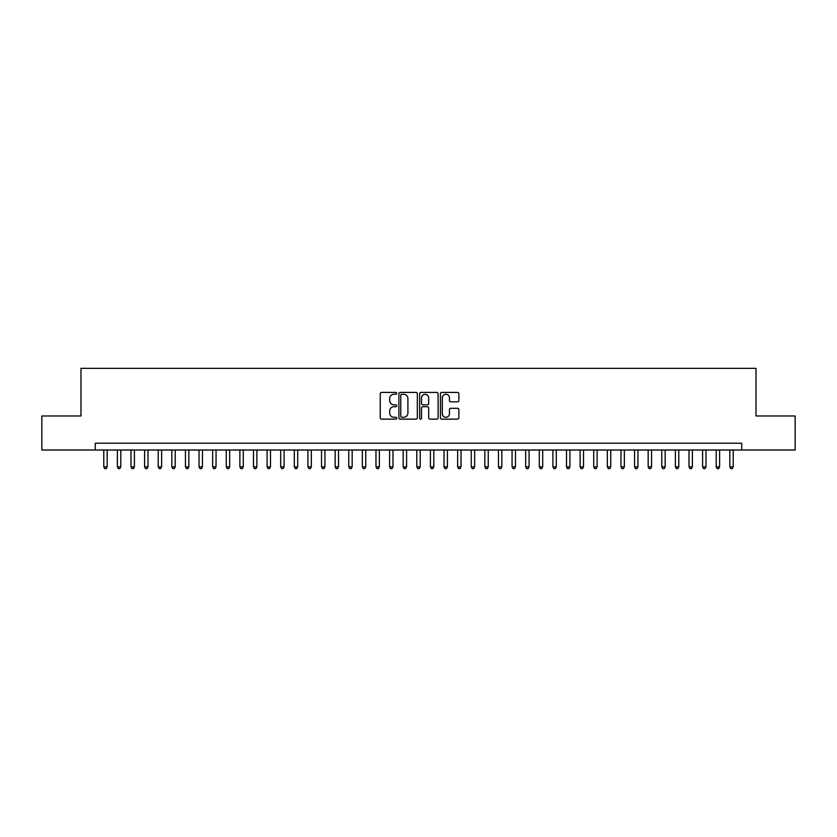 <?xml version="1.0" encoding="UTF-8"?>
<svg xmlns="http://www.w3.org/2000/svg" width="837" height="837" viewBox="0 0 837 837"><rect width="100%" height="100%" fill="white"/><g stroke="black" fill="none" stroke-linecap="round" stroke-linejoin="round"><path stroke-width="1.26" d="M396.728 393.348A0.931 0.931 0 0 0 395.786 392.417L381.599 392.417A1.339 1.339 0 0 0 380.26 393.756L380.26 417.799A1.339 1.339 0 0 0 381.599 419.138L395.786 419.138A0.931 0.931 0 0 0 396.728 418.197A0.931 0.931 0 0 0 395.786 417.265L393.955 417.265A4.279 4.279 0 0 1 389.676 412.986L389.676 410.988A4.279 4.279 0 0 1 393.955 406.709L395.786 406.709A0.931 0.931 0 0 0 396.728 405.778A0.931 0.931 0 0 0 395.786 404.836L393.955 404.836A4.279 4.279 0 0 1 389.676 400.567L389.676 398.558A4.279 4.279 0 0 1 393.955 394.29L395.786 394.29A0.931 0.931 0 0 0 396.728 393.348M457.546 401.833A1.339 1.339 0 0 0 458.875 400.494L458.875 393.756A1.339 1.339 0 0 0 457.546 392.417L441.779 392.417A1.339 1.339 0 0 0 440.44 393.756L440.44 417.799A1.339 1.339 0 0 0 441.779 419.138L457.546 419.138A1.339 1.339 0 0 0 458.875 417.799L458.875 409.649A1.339 1.339 0 0 0 457.546 408.31L450.798 408.31A1.339 1.339 0 0 0 449.459 409.649L449.459 413.687A3.578 3.578 0 0 1 445.891 417.265A3.578 3.578 0 0 1 442.313 413.687L442.313 397.857A3.578 3.578 0 0 1 445.891 394.29A3.578 3.578 0 0 1 449.459 397.857L449.459 400.494A1.339 1.339 0 0 0 450.798 401.833L457.546 401.833M95.272 450.003L41.85 450.003L41.85 415.979L80.98 415.979L80.98 368.353L756.02 368.353L756.02 415.979L795.15 415.979L795.15 450.003L741.728 450.003L741.728 443.202L95.272 443.202L95.272 450.003L741.728 450.003M417.328 393.756A1.339 1.339 0 0 0 415.999 392.417L400.232 392.417A1.339 1.339 0 0 0 398.893 393.756L398.893 417.799A1.339 1.339 0 0 0 400.232 419.138L415.999 419.138A1.339 1.339 0 0 0 417.328 417.799L417.328 393.756M421.001 392.417L436.768 392.417A1.339 1.339 0 0 1 438.107 393.756L438.107 417.799A1.339 1.339 0 0 1 436.768 419.138L430.019 419.138A1.339 1.339 0 0 1 428.69 417.799L428.69 408.048A1.339 1.339 0 0 0 427.351 406.709L422.873 406.709A1.339 1.339 0 0 0 421.534 408.048L421.534 418.197A0.931 0.931 0 0 1 420.603 419.138A0.931 0.931 0 0 1 419.672 418.197L419.672 393.756A1.339 1.339 0 0 1 421.001 392.417M401.697 394.29A0.931 0.931 0 0 0 400.766 395.221L400.766 416.324A0.931 0.931 0 0 0 401.697 417.265L403.643 417.265A4.279 4.279 0 0 0 407.912 412.986L407.912 398.558A4.279 4.279 0 0 0 403.643 394.29L401.697 394.29M428.69 397.931A3.578 3.578 0 0 0 425.112 394.353A3.578 3.578 0 0 0 421.534 397.931L421.534 403.507A1.339 1.339 0 0 0 422.873 404.836L427.351 404.836A1.339 1.339 0 0 0 428.69 403.507L428.69 397.931M103.778 450.003L103.778 466.879L107.178 466.879L107.178 450.003M107.178 466.879L106.153 468.647L104.792 468.647L103.778 466.879M117.389 450.003L117.389 466.879L120.79 466.879L120.79 450.003M120.79 466.879L119.764 468.647L118.404 468.647L117.389 466.879M130.99 450.003L130.99 466.879L134.401 466.879L134.401 450.003M134.401 466.879L133.376 468.647L132.016 468.647L130.99 466.879M144.602 450.003L144.602 466.879L148.003 466.879L148.003 450.003M148.003 466.879L146.988 468.647L145.628 468.647L144.602 466.879M158.214 450.003L158.214 466.879L161.614 466.879L161.614 450.003M161.614 466.879L160.599 468.647L159.239 468.647L158.214 466.879M171.826 450.003L171.826 466.879L175.226 466.879L175.226 450.003M175.226 466.879L174.201 468.647L172.84 468.647L171.826 466.879M185.437 450.003L185.437 466.879L188.838 466.879L188.838 450.003M188.838 466.879L187.812 468.647L186.452 468.647L185.437 466.879M199.039 450.003L199.039 466.879L202.449 466.879L202.449 450.003M202.449 466.879L201.424 468.647L200.064 468.647L199.039 466.879M212.65 450.003L212.65 466.879L216.051 466.879L216.051 450.003M216.051 466.879L215.036 468.647L213.676 468.647L212.65 466.879M226.262 450.003L226.262 466.879L229.662 466.879L229.662 450.003M229.662 466.879L228.647 468.647L227.287 468.647L226.262 466.879M239.874 450.003L239.874 466.879L243.274 466.879L243.274 450.003M243.274 466.879L242.249 468.647L240.889 468.647L239.874 466.879M253.485 450.003L253.485 466.879L256.886 466.879L256.886 450.003M256.886 466.879L255.86 468.647L254.5 468.647L253.485 466.879M267.087 450.003L267.087 466.879L270.497 466.879L270.497 450.003M270.497 466.879L269.472 468.647L268.112 468.647L267.087 466.879M280.698 450.003L280.698 466.879L284.099 466.879L284.099 450.003M284.099 466.879L283.084 468.647L281.724 468.647L280.698 466.879M294.31 450.003L294.31 466.879L297.71 466.879L297.71 450.003M297.71 466.879L296.696 468.647L295.335 468.647L294.31 466.879M307.922 450.003L307.922 466.879L311.322 466.879L311.322 450.003M311.322 466.879L310.307 468.647L308.937 468.647L307.922 466.879M321.534 450.003L321.534 466.879L324.934 466.879L324.934 450.003M324.934 466.879L323.909 468.647L322.548 468.647L321.534 466.879M335.145 450.003L335.145 466.879L338.546 466.879L338.546 450.003M338.546 466.879L337.52 468.647L336.16 468.647L335.145 466.879M348.747 450.003L348.747 466.879L352.157 466.879L352.157 450.003M352.157 466.879L351.132 468.647L349.772 468.647L348.747 466.879M362.358 450.003L362.358 466.879L365.759 466.879L365.759 450.003M365.759 466.879L364.744 468.647L363.384 468.647L362.358 466.879M375.97 450.003L375.97 466.879L379.37 466.879L379.37 450.003M379.37 466.879L378.355 468.647L376.995 468.647L375.97 466.879M389.582 450.003L389.582 466.879L392.982 466.879L392.982 450.003M392.982 466.879L391.957 468.647L390.597 468.647L389.582 466.879M403.193 450.003L403.193 466.879L406.594 466.879L406.594 450.003M406.594 466.879L405.568 468.647L404.208 468.647L403.193 466.879M416.795 450.003L416.795 466.879L420.205 466.879L420.205 450.003M420.205 466.879L419.18 468.647L417.82 468.647L416.795 466.879M430.406 450.003L430.406 466.879L433.807 466.879L433.807 450.003M433.807 466.879L432.792 468.647L431.432 468.647L430.406 466.879M444.018 450.003L444.018 466.879L447.418 466.879L447.418 450.003M447.418 466.879L446.403 468.647L445.043 468.647L444.018 466.879M457.63 450.003L457.63 466.879L461.03 466.879L461.03 450.003M461.03 466.879L460.005 468.647L458.645 468.647L457.63 466.879M471.241 450.003L471.241 466.879L474.642 466.879L474.642 450.003M474.642 466.879L473.616 468.647L472.256 468.647L471.241 466.879M484.843 450.003L484.843 466.879L488.253 466.879L488.253 450.003M488.253 466.879L487.228 468.647L485.868 468.647L484.843 466.879M498.454 450.003L498.454 466.879L501.855 466.879L501.855 450.003M501.855 466.879L500.84 468.647L499.48 468.647L498.454 466.879M512.066 450.003L512.066 466.879L515.466 466.879L515.466 450.003M515.466 466.879L514.452 468.647L513.091 468.647L512.066 466.879M525.678 450.003L525.678 466.879L529.078 466.879L529.078 450.003M529.078 466.879L528.063 468.647L526.693 468.647L525.678 466.879M539.29 450.003L539.29 466.879L542.69 466.879L542.69 450.003M542.69 466.879L541.665 468.647L540.304 468.647L539.29 466.879M552.901 450.003L552.901 466.879L556.302 466.879L556.302 450.003M556.302 466.879L555.276 468.647L553.916 468.647L552.901 466.879M566.503 450.003L566.503 466.879L569.913 466.879L569.913 450.003M569.913 466.879L568.888 468.647L567.528 468.647L566.503 466.879M580.114 450.003L580.114 466.879L583.515 466.879L583.515 450.003M583.515 466.879L582.5 468.647L581.14 468.647L580.114 466.879M593.726 450.003L593.726 466.879L597.126 466.879L597.126 450.003M597.126 466.879L596.111 468.647L594.751 468.647L593.726 466.879M607.338 450.003L607.338 466.879L610.738 466.879L610.738 450.003M610.738 466.879L609.713 468.647L608.353 468.647L607.338 466.879M620.949 450.003L620.949 466.879L624.35 466.879L624.35 450.003M624.35 466.879L623.324 468.647L621.964 468.647L620.949 466.879M634.551 450.003L634.551 466.879L637.961 466.879L637.961 450.003M637.961 466.879L636.936 468.647L635.576 468.647L634.551 466.879M648.162 450.003L648.162 466.879L651.563 466.879L651.563 450.003M651.563 466.879L650.548 468.647L649.188 468.647L648.162 466.879M661.774 450.003L661.774 466.879L665.174 466.879L665.174 450.003M665.174 466.879L664.159 468.647L662.799 468.647L661.774 466.879M675.386 450.003L675.386 466.879L678.786 466.879L678.786 450.003M678.786 466.879L677.761 468.647L676.401 468.647L675.386 466.879M688.997 450.003L688.997 466.879L692.398 466.879L692.398 450.003M692.398 466.879L691.372 468.647L690.012 468.647L688.997 466.879M702.599 450.003L702.599 466.879L706.009 466.879L706.009 450.003M706.009 466.879L704.984 468.647L703.624 468.647L702.599 466.879M716.21 450.003L716.21 466.879L719.611 466.879L719.611 450.003M719.611 466.879L718.596 468.647L717.236 468.647L716.21 466.879M729.822 450.003L729.822 466.879L733.222 466.879L733.222 450.003M733.222 466.879L732.208 468.647L730.847 468.647L729.822 466.879"/></g></svg>
